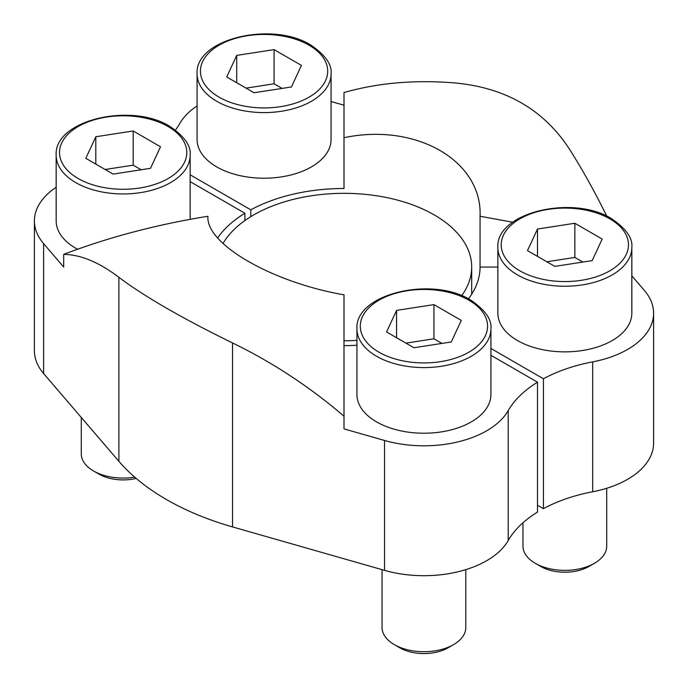 <?xml version="1.0" encoding="UTF-8"?>
<svg xmlns="http://www.w3.org/2000/svg" width="688" height="688" viewBox="0 0 688 688"><rect width="100%" height="100%" fill="white"/><g stroke="black" fill="none" stroke-linecap="round" stroke-linejoin="round"><path stroke-width="1.03" d="M512.749 222.224L480.061 216.264C482.477 160.786 415.965 122.438 344 137.712L344 188.495A136.061 78.552 0 0 0 250.793 209.823L250.793 216.66M480.061 216.264L480.061 267.047A136.061 78.552 0 0 1 468.425 298.841M344 345.608A136.061 78.552 0 0 0 356.943 345.247M118.886 277.324C144.454 296.528 182.337 318.398 232.535 342.942C272.56 362.421 309.712 386.837 344 416.206L344 294.825C272.224 282.424 205.454 243.965 207.939 216.264C156.408 224.615 108.326 237.317 63.692 254.371C80.668 254.603 99.072 262.257 118.886 277.324L118.886 461.304A251.197 145.03 0 0 0 232.535 526.913L384.54 570.369A88.752 51.239 0 0 0 508.208 540.527A132.853 76.703 0 0 1 537.5 512.078L537.5 382.184A132.853 76.703 0 0 0 508.208 410.624L508.208 540.527M190.137 181.641L244.876 213.237A136.061 78.552 0 0 0 217.623 237.936M244.876 213.237L244.876 220.581M592.686 491.748A132.853 76.703 0 0 0 543.425 508.664L543.425 378.77A132.853 76.703 0 0 1 592.686 361.854L592.686 491.748A88.752 51.239 0 0 0 653.6 443.098L653.6 313.195A88.752 51.239 0 0 0 644.381 290.456L631.833 275.819M543.425 508.664L537.5 505.241M56.167 187.282A88.752 51.239 0 0 0 34.4 220.9L34.4 350.803A88.752 51.239 0 0 0 43.619 373.541L118.886 461.304M175.431 130.058A132.853 76.703 0 0 0 179.792 123.47A88.752 51.239 0 0 1 197.086 105.926M331.057 73.917L331.057 139.544A66.985 38.674 180 0 1 264.072 178.218A66.985 38.674 180 0 1 197.086 139.544L197.086 73.917A66.985 38.674 180 0 0 264.072 112.591A66.985 38.674 180 0 0 331.057 73.917C332.158 64.638 325.381 55.014 310.744 45.03C272.362 20.726 194.661 38.76 197.086 73.917M250.793 209.823L190.137 174.804M344 105.212L331.057 101.514M77.563 249.237A66.985 38.674 180 0 1 56.167 220.9L56.167 155.273A66.985 38.674 180 0 0 123.152 193.947A66.985 38.674 180 0 0 190.137 155.273C191.238 145.994 184.47 136.37 169.824 126.386C131.442 102.082 53.75 120.116 56.167 155.273M34.4 220.9A88.752 51.239 0 0 0 43.619 243.638L63.692 267.047L63.692 254.371M631.833 247.56L631.833 313.195A66.985 38.674 180 0 1 564.848 351.869A66.985 38.674 180 0 1 497.863 313.195L497.863 247.56A66.985 38.674 180 0 0 564.848 286.234A66.985 38.674 180 0 0 631.833 247.56C632.926 238.289 626.157 228.665 611.52 218.681C573.13 194.377 495.437 212.403 497.863 247.56M543.425 378.77L490.914 348.455M592.686 361.854A88.752 51.239 0 0 0 653.6 313.195M497.863 267.047L480.061 267.047M490.914 328.916L490.914 394.551A66.985 38.674 180 0 1 423.928 433.225A66.985 38.674 180 0 1 356.943 394.551L356.943 328.916A66.985 38.674 180 0 0 423.928 367.59A66.985 38.674 180 0 0 490.914 328.916C492.015 319.645 485.246 310.021 470.601 300.037C432.219 275.733 354.526 293.759 356.943 328.916M490.914 355.292L537.5 382.184M344 416.206L344 428.882L384.54 440.475A88.752 51.239 0 0 0 508.208 410.624M606.782 216.195C594.759 191.694 582.203 169.162 569.114 148.617C543.546 109.641 505.663 87.772 455.465 83.007C415.44 79.602 378.288 82.775 344 92.536L344 137.712M223.024 243.449A127.693 73.719 180 0 1 434.291 214.923A127.693 73.719 180 0 1 471.693 267.047A127.693 73.719 180 0 1 461.648 295.702M356.943 340.388A127.693 73.719 180 0 1 344 340.775M465.793 569.638L465.793 627.551A41.865 24.175 180 0 1 453.538 644.639L448.086 647.786A34.159 19.72 180 0 1 399.771 647.786L394.327 644.639A41.865 24.175 180 0 1 382.064 627.551L382.064 569.664M453.538 644.639A41.865 24.175 180 0 1 394.327 644.639M433.939 304.621L396.58 310.4L386.57 331.96L413.918 347.75L451.276 341.97L461.287 320.41L433.939 304.621L433.939 338.797L405.92 343.131M606.713 488.282L606.713 546.195A41.865 24.175 180 0 1 594.449 563.283L588.997 566.43A34.159 19.72 180 0 1 540.691 566.43L535.238 563.283A41.865 24.175 180 0 1 522.975 546.195L522.975 522.768M594.449 563.283A41.865 24.175 180 0 1 535.238 563.283M574.85 223.265L537.5 229.044L527.49 250.604L554.838 266.394L592.187 260.614L602.198 239.054L574.85 223.265L574.85 257.441L546.84 261.775M136.19 478.418A34.159 19.72 180 0 1 99.003 474.135L93.551 470.988A41.865 24.175 180 0 1 81.287 453.899L81.287 417.461M134.693 477.137A41.865 24.175 180 0 1 93.551 470.988M133.162 130.969L95.813 136.749L85.802 158.317L113.15 174.098L150.5 168.319L160.51 146.759L133.162 130.969L133.162 165.154L105.152 169.489M274.082 49.613L236.724 55.393L226.713 76.961L254.061 92.742L291.42 86.963L301.43 65.403L274.082 49.613L274.082 83.798L246.063 88.133M441.937 343.415L433.939 338.797M396.58 337.739L396.58 310.4M282.08 88.408L274.082 83.798M236.724 82.741L236.724 55.393M141.16 169.764L133.162 165.154M95.813 164.097L95.813 136.749M582.848 262.059L574.85 257.441M537.5 256.383L537.5 229.044M43.619 243.638L43.619 373.541M232.535 342.942L232.535 526.913M384.54 440.475L384.54 570.369M468.924 300.209A63.64 36.739 180 0 1 440.397 361.673A63.64 36.739 180 0 1 362.464 316.678A63.64 36.739 180 0 1 468.924 300.209M609.843 218.853A63.64 36.739 180 0 1 581.317 280.317A63.64 36.739 180 0 1 503.375 235.322A63.64 36.739 180 0 1 609.843 218.853M168.156 126.558A63.64 36.739 180 0 1 139.63 188.022A63.64 36.739 180 0 1 61.688 143.027A63.64 36.739 180 0 1 168.156 126.558M309.067 45.202A63.64 36.739 180 0 1 280.541 106.666A63.64 36.739 180 0 1 202.599 61.671A63.64 36.739 180 0 1 309.067 45.202M471.693 267.047L471.693 294.18M190.137 155.273L190.137 219.334"/></g></svg>
